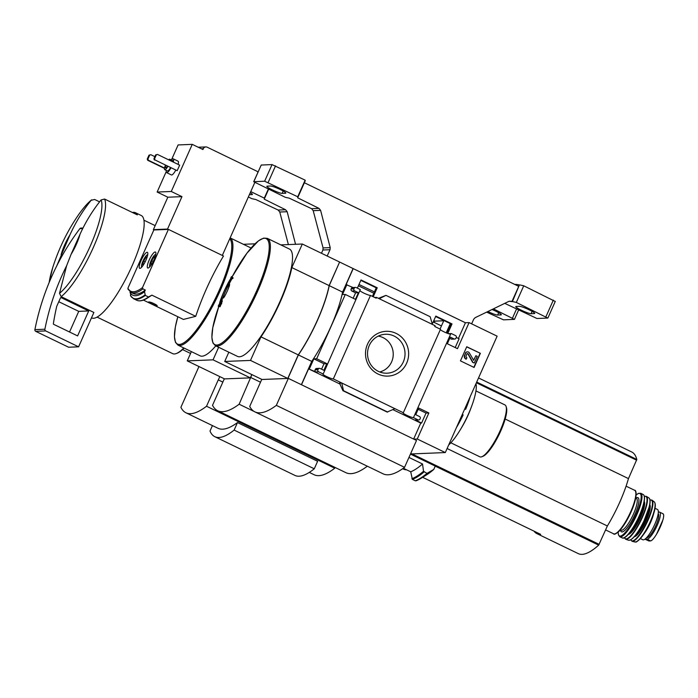 <?xml version="1.0" encoding="UTF-8"?>
<svg xmlns="http://www.w3.org/2000/svg" width="698" height="698" viewBox="0 0 698 698"><rect width="100%" height="100%" fill="white"/><g stroke="black" fill="none" stroke-linecap="round" stroke-linejoin="round"><path stroke-width="1.05" d="M80 234.319A21.402 5.183 115.8 0 1 71.1 254.299L80 234.319C85.575 221.964 92.607 210.499 101.097 199.925L104.595 199.052L137.34 214.879A56.87 13.777 -64.2 0 0 135.368 212.672A56.87 13.777 -64.2 0 0 132.419 212.497M61.119 254.709A21.402 5.183 115.8 0 1 70.018 234.72L56.651 266.104A244.614 235.374 -92.3 0 1 79.851 228.665A1.527 1.475 -92.3 0 1 80.951 228.08L83.071 228.002M99.552 201.844L94.614 199.454L91.115 200.326C82.713 210.77 75.681 222.234 70.018 234.72M77.653 216.075C82.661 208.728 87.311 203.319 91.604 199.837L91.115 200.326A54.68 13.245 115.8 0 0 77.653 216.075C66.929 231.867 58.606 249.09 52.682 267.735A54.68 13.245 115.8 0 0 49.165 282.481M222.845 382.085L218.334 379.904L219.8 376.606M222.837 382.12L218.334 379.904M192.613 380.977L180.904 407.274A148.857 36.052 -64.2 0 0 185.938 412.78A148.857 36.052 -64.2 0 0 206.529 406.245L218.256 379.913M309.275 472.398L314.144 474.745A148.857 36.052 -64.2 0 0 334.743 468.201L206.529 406.245M212.436 425.588L210.011 431.05A132.402 32.064 -64.2 0 0 214.81 436.686L294.94 475.417A132.402 32.064 -64.2 0 0 314.266 468.803L317.607 461.291L237.477 422.569A148.857 36.052 -64.2 0 1 217.985 428.275L185.938 412.78M408.958 457.434L422.526 463.995L423.538 471.272L426.958 473.384L433.772 469.422L435.255 466.09L410.441 454.093M433.772 469.422A122.159 29.586 115.8 0 1 426.548 474.884L421.164 478.226A127.882 30.965 115.8 0 1 416.13 480.765L415.319 480.8L416.13 480.765M424.026 471.97A128.266 31.061 115.8 0 1 412.387 479.386L415.319 480.8A128.266 31.061 115.8 0 0 426.958 473.384M412.387 479.386L410.712 471.796L403.331 468.227M198.965 366.537L192.543 380.951M422.526 463.995A122.159 29.586 115.8 0 1 410.712 471.796M534.005 531.134A118.948 28.801 -64.2 0 0 536.91 533.63L578.31 553.636A118.948 28.801 -64.2 0 0 598.683 545.138L607.365 525.978A54.121 13.105 -64.2 0 0 628.453 478.601L636.829 459.459A118.948 28.801 -64.2 0 0 631.725 451.981L478.531 377.941M447.104 448.526L607.365 525.978M402.615 468.724L403.348 469.082A118.948 28.801 -64.2 0 0 406.62 469.815M422.639 477.31L540.662 534.354A118.948 28.801 -64.2 0 1 536.91 533.63M505.186 419.027L628.453 478.601M104.595 199.052A56.87 13.777 115.8 0 1 93.358 247.424A56.87 13.777 115.8 0 1 61.145 296.641L59.522 293.3L66.642 265.694L71.1 254.299M135.368 212.672L141.249 215.508A56.87 13.777 115.8 0 1 131.974 266.086A56.87 13.777 115.8 0 1 91.752 317.922L91.508 317.808M61.145 296.641L93.89 312.468L78.595 346.819L45.71 330.931A1.527 1.475 -92.3 0 1 44.881 329.229A244.614 235.374 -92.3 0 1 66.642 265.694M183.81 347.962A53.816 13.035 115.8 0 1 176.35 353.52A53.816 13.035 115.8 0 1 172.676 353.633L97.092 317.11M184.115 348.101A53.205 12.887 115.8 0 1 177.109 353.232L176.35 353.52M334.743 468.201L335.075 467.451M314.266 468.803L234.135 430.081L237.477 422.569M214.81 436.686A132.402 32.064 -64.2 0 0 234.135 430.081M56.651 266.104A244.614 235.374 -92.3 0 0 34.9 329.631A1.527 1.475 -92.3 0 0 35.72 331.332L68.613 347.229L78.595 346.819M60.447 297.976A0.611 0.585 -92.3 0 1 61.232 297.68L88.716 310.959L77.609 335.904L53.711 324.352A0.611 0.585 -92.3 0 1 53.371 323.698A237.887 228.9 -92.3 0 1 56.721 306.343L60.447 297.976M58.78 301.719L78.734 311.36L88.716 310.959M78.734 311.36L69.547 332.004M658.327 512.07L659.139 512.035A14.981 3.63 115.8 0 1 659.61 512.131A14.981 3.63 115.8 0 1 656.774 526.327A14.981 3.63 115.8 0 1 647.046 539.205L645.423 539.266A14.981 3.63 115.8 0 1 644.952 539.179L648.966 540.985L645.423 539.266M662.681 513.754C663.929 513.78 664.016 515.813 662.934 519.853L656.548 534.197C653.974 538.385 651.984 540.627 650.588 540.915L648.966 540.985M662.934 519.853L656.548 534.197M655.021 508.301L657.464 509.479A16.813 4.075 115.8 0 1 653.808 526.397A16.813 4.075 115.8 0 1 642.823 539.763L640.389 538.586M658.493 514.121L658.546 514.182A13.332 3.228 115.8 0 1 654.689 528.063A13.332 3.228 115.8 0 1 646.584 537.696M410.494 453.979L411.864 453.918L410.756 453.386L411.864 453.918L445.307 452.566L417.256 439.016L428.86 412.963L418.704 408.06L415.746 414.708L419.481 416.514A1.527 1.475 -92.3 0 1 420.205 418.547L419.96 419.105A1.527 1.475 -92.3 0 1 418.006 419.838L413.46 417.64L450.62 334.159A5.811 0.724 24 0 1 445.455 332.501A5.811 0.724 24 0 1 440.316 329.657M470.155 396.761A36.689 8.882 115.8 0 1 465.627 409.351L464.737 408.923M462.059 414.944L463.158 414.9A36.689 8.882 115.8 0 1 456.431 427.586M146.816 258.033L145.795 257.536L143.648 261.026A4.415 1.064 115.8 0 1 145.795 257.536A4.415 1.064 115.8 0 1 146.946 257.239A4.415 1.064 115.8 0 1 146.99 257.483A4.415 1.064 115.8 0 1 146.99 257.518M142.706 264.463A4.415 1.064 115.8 0 1 143.648 261.026L142.706 264.463A4.415 1.064 115.8 0 0 143.23 264.935A4.415 1.064 115.8 0 0 143.474 264.804M154.886 257.702L153.857 257.204L151.719 260.694A4.415 1.064 115.8 0 1 153.857 257.204A4.415 1.064 115.8 0 1 155.017 256.916A4.415 1.064 115.8 0 1 155.061 257.161A4.415 1.064 115.8 0 1 155.061 257.196M150.777 264.141A4.415 1.064 115.8 0 1 151.719 260.694L150.777 264.141A4.415 1.064 115.8 0 0 151.3 264.612A4.415 1.064 115.8 0 0 151.545 264.472M175.678 170.312A7.643 1.85 115.8 0 1 171.429 174.945L166.621 172.624A7.643 1.85 115.8 0 1 166.342 170.452M171.394 159.99A7.643 1.85 115.8 0 1 173.279 158.856L178.086 161.186A7.643 1.85 115.8 0 1 178.13 164.414M167.825 197.211L181.96 196.644L167.529 229.066L153.386 229.642L167.825 197.211L157.137 192.046L166.229 171.621M171.429 159.955L178.112 144.931L192.255 144.364L171.28 191.479L181.96 196.644M157.137 192.046L171.28 191.479M179.656 165.147L177.187 170.687L155.017 159.973L154.581 158.76L156.308 154.877L157.486 154.433L179.656 165.147M155.017 159.973L177.187 170.687M145.926 260.232A8.865 2.146 115.8 0 1 139.652 268.311A8.865 2.146 115.8 0 1 141.581 259.394A8.865 2.146 115.8 0 1 147.374 252.344A8.865 2.146 115.8 0 1 145.926 260.232M153.996 259.909A8.865 2.146 115.8 0 1 147.723 267.988A8.865 2.146 115.8 0 1 149.651 259.071A8.865 2.146 115.8 0 1 155.445 252.022A8.865 2.146 115.8 0 1 153.996 259.909M151.894 295.149L148.526 296.964L145.341 295.429L144.521 291.764L145.289 290.036L142.889 288.876L142.479 287.611L168.401 229.38L223.491 256.009A304.598 293.09 -92.3 0 0 195.728 316.334L151.894 295.149L147.156 298.212A93 22.519 115.8 0 1 139.975 300.794M128.327 289.461L127.917 288.195L153.839 229.974L168.401 229.38M130.779 296.013L130.186 291.86M143.422 300.105L183.408 319.422L195.728 316.334M156.727 305.148C153.237 303.072 150.55 301.998 148.665 301.937C148.063 302.278 157.286 306.596 157.207 305.733L156.727 305.148M215.787 345.903A59.627 14.44 115.8 0 1 200.125 355.84L177.973 345.135L175.486 342.386L174.43 336.733L175.355 327.004L177.816 316.726A58.885 14.257 115.8 0 0 174.753 331.131A58.885 14.257 115.8 0 0 187.919 339.577A58.885 14.257 115.8 0 0 219.146 290.42A58.885 14.257 115.8 0 0 229.747 238.768M255.014 243.829L243.375 244.3M191.383 351.618L187.256 360.883L213.047 359.836L218.64 347.272M224.32 378.787L212.515 405.302A160.374 38.835 -64.2 0 0 217.68 410.721A160.374 38.835 -64.2 0 0 239.135 404.221L251.908 374.617M187.256 360.883L224.547 378.901L250.338 377.862L251.804 374.564M213.047 359.836L250.338 377.862M217.68 410.721L345.885 472.677A160.374 38.835 -64.2 0 0 367.331 466.203M260.502 382.216L250.983 377.618M254.325 411.567L239.135 404.221M198.206 147.234L205.858 146.929A3.054 2.94 87.7 0 1 207.219 147.208L256.628 171.097A3.054 2.94 87.7 0 1 257.902 172.266M205.858 146.929A3.054 2.94 87.7 0 0 203.31 148.691L202.944 149.52L192.255 144.364M153.386 229.642L154.049 229.965M167.529 229.066L168.192 229.389M144.521 291.764A90.417 21.9 115.8 0 1 129.968 292.349M254.787 182.536L222.322 255.442M145.289 290.036A87.145 21.106 115.8 0 1 133.562 293.614L131.163 292.453L127.935 289.059M164.484 168.384L147.697 160.27L147.261 159.048L148.988 155.174L150.829 154.703L154.869 156.649M148.988 155.174L150.829 154.703M164.527 168.061L148.36 160.243L147.932 159.022L149.66 155.148M147.697 160.27L148.36 160.243M147.261 159.048L147.932 159.022M154.345 159.999L153.918 158.786L155.645 154.904L157.486 154.433M155.645 154.904L156.308 154.877M153.918 158.786L154.581 158.76M167.79 166.499A5.811 1.405 115.8 0 1 164.754 169.684A5.811 1.405 115.8 0 1 165.356 165.321M168.619 159.816A5.811 1.405 115.8 0 1 169.806 159.223A5.811 1.405 115.8 0 1 170.076 160.523M167.328 166.272A3.822 0.925 115.8 0 1 165.618 167.895A3.822 0.925 115.8 0 1 165.819 165.548M170.46 167.79A5.811 1.405 115.8 0 1 167.424 170.975L164.754 169.684M169.806 159.223L172.476 160.514A5.811 1.405 115.8 0 1 172.746 161.805M170.87 167.991A7.643 1.85 115.8 0 1 166.621 172.624M173.279 158.856A7.643 1.85 115.8 0 1 173.322 162.084M149.826 266.776A6.884 1.666 115.8 0 1 149.642 266.462A6.884 1.666 115.8 0 1 151.414 259.926A6.884 1.666 115.8 0 1 155.445 254.473A6.884 1.666 115.8 0 1 155.794 254.421M141.755 267.098A6.884 1.666 115.8 0 1 141.572 266.793A6.884 1.666 115.8 0 1 143.352 260.249A6.884 1.666 115.8 0 1 147.374 254.796A6.884 1.666 115.8 0 1 147.723 254.744M153.263 261.445L151.719 260.694M145.193 261.767L143.648 261.026M475.975 383.673A36.689 8.882 115.8 0 1 471.708 406.053A36.689 8.882 115.8 0 1 468.437 414.062A36.689 8.882 115.8 0 1 460.095 430.081A36.689 8.882 115.8 0 1 448.701 444.94M462.268 414.464L463.158 414.9M471.708 406.053L470.705 408.749A28.819 6.98 115.8 0 1 468.131 415.04A28.819 6.98 115.8 0 1 461.587 427.621L460.095 430.081M475.94 390.915L504.916 404.91A28.819 6.98 115.8 0 1 506.085 406.489A28.819 6.98 115.8 0 1 500.213 430.544A28.819 6.98 115.8 0 1 481.803 456.745A28.819 6.98 115.8 0 1 479.831 456.806L450.864 442.802M506.085 406.489L506.451 407.658A27.903 6.753 115.8 0 1 500.763 430.936A27.903 6.753 115.8 0 1 482.937 456.309L481.803 456.745M295.551 244.291L287.166 211.721L285.569 209.74L264.219 199.148A67.27 8.376 -156 0 0 264.272 199.052A67.27 8.376 -156 0 0 264.298 198.136L268.32 189.106M248.357 196.967L251.821 198.642A67.27 8.376 -156 0 0 255.73 199.488L278.144 210.037L279.758 212.018L288.387 244.579M487.85 311.535A8.559 1.064 -156 0 0 497.648 315.051L498.686 312.704M497.648 315.051L500.972 314.911A8.559 1.064 -156 0 0 501.312 314.781A8.559 1.064 -156 0 0 492.029 309.519M486.637 312.128L503.52 319.85L514.452 319.361L493.39 308.856M249.361 194.707L252.022 194.602A8.559 1.064 -156 0 0 252.371 194.472A8.559 1.064 -156 0 0 250.259 192.692M264.298 198.136L250.748 191.592M434.243 322.424L434.828 321.124L443.745 320.766M358.999 284.479L374.407 291.921M434.924 321.124L433.807 320.583L434.828 321.124M360.822 280.369L376.231 287.82L372.427 296.371M435.613 316.517L451.021 323.959L446.947 333.121M339.586 262.09L329.229 285.648L342.587 292.104L353.075 268.547L339.717 262.09M353.075 268.547L465.426 322.755L469.082 322.607L497.133 336.166L445.307 452.566M359.976 290.351L323.191 374.015L318.637 371.816A1.527 1.475 -92.3 0 1 317.922 369.792L318.166 369.233A1.527 1.475 -92.3 0 1 320.12 368.492L323.863 370.298L326.821 363.649L316.674 358.746L345.301 294.443L355.448 299.346L358.414 292.698L354.671 290.892A1.527 1.475 -92.3 0 1 353.956 288.859L354.2 288.3A1.527 1.475 -92.3 0 1 356.154 287.559L360.316 289.574L359.976 290.351M370.49 295.437L376.187 298.186L376.536 297.409L435.107 325.722L434.767 326.498L440.49 329.264L403.322 412.745L341.741 382.984L339.498 383.08L342.945 390.714L343.512 390.706L341.741 382.984L333.321 378.918L370.49 295.437A5.811 0.724 24 0 1 365.324 293.771A5.811 0.724 24 0 1 360.185 290.926M376.231 287.82L377.225 287.777L373.229 296.755M374.73 297.488L376.536 297.409M357.359 288.143L361.014 279.942L377.225 287.777M432.289 323.994L435.805 316.089L452.016 323.924L447.784 333.435M450.62 334.159L451.327 333.557L455.515 335.581A1.527 1.475 -92.3 0 1 456.239 337.614L455.986 338.172A1.527 1.475 -92.3 0 1 454.04 338.914L450.297 337.099L447.339 343.756L457.487 348.66L469.082 322.607M451.021 323.959L452.016 323.924M448.456 333.67L451.327 333.557M367.497 344.236A22.415 21.568 87.7 0 0 389.03 376.03A22.415 21.568 87.7 0 0 404.7 340.842A22.415 21.568 87.7 0 0 367.497 344.236M456.3 337.448L459.101 338.8L455.201 347.552M465.426 322.755L458.429 338.469M353.24 268.538L346.086 284.61L353.005 287.524M460.453 360.875L466.753 346.74L480.372 353.319L474.082 367.453L460.453 360.875M403.322 412.745A5.811 0.724 -156 0 0 402.999 412.832A5.811 0.724 -156 0 0 407.501 415.624A5.811 0.724 -156 0 0 413.46 417.64M323.191 374.015A5.811 0.724 -156 0 0 322.869 374.111A5.811 0.724 -156 0 0 327.362 376.903A5.811 0.724 -156 0 0 333.321 378.918M417.256 439.016L413.844 439.155L288.012 378.22L298.378 354.942A59.967 14.518 -64.2 0 0 329.229 285.648M261.767 379.372L249.718 406.437A160.374 38.835 -64.2 0 0 254.875 411.855L383.089 473.82A160.374 38.835 -64.2 0 0 404.552 467.328L416.514 440.447L413.844 439.155M301.449 384.493L311.736 361.389L298.378 354.942M319.44 368.352L316.613 368.465A1.527 1.475 -92.3 0 0 315.339 369.347L315.095 369.905A1.527 1.475 -92.3 0 0 315.81 371.938L308.568 368.867L301.58 384.563M309.397 368.832L313.847 358.859L316.674 358.746M346.915 284.575L342.474 294.556L345.301 294.443M342.587 292.104A59.967 14.518 115.8 0 1 311.736 361.389M394.902 408.679L387.137 412.056M418.163 409.272L426.024 413.076L421.583 423.058L415.179 419.952L418.006 419.838M418.687 419.987L415.851 420.1A1.527 1.475 -92.3 0 1 415.179 419.952M313.847 358.859L323.994 363.763L321.577 369.198M355.474 287.419L352.647 287.532A1.527 1.475 -92.3 0 0 351.373 288.414L351.129 288.972A1.527 1.475 -92.3 0 0 351.844 291.005L355.587 292.811L353.162 298.247M379.258 298.727L385.959 295.359L378.456 298.343M385.959 295.359L430.151 316.718L432.411 324.422M454.712 339.054L451.885 339.167A1.527 1.475 -92.3 0 1 451.205 339.027L454.04 338.914M449.756 338.321L451.205 339.027M231.57 276.591A303.979 135.587 -161.4 0 0 230.994 277.42A305.654 89.815 30.2 0 0 230.637 278.79C227.059 283.911 219.835 300.123 219.556 303.674A305.654 158.769 -162.9 0 0 218.352 305.82A303.979 64.486 28.9 0 0 218.326 306.335A305.689 158.795 17.1 0 1 219.844 303.726A301.955 247.441 -133.3 0 1 221.414 299.206A304.738 64.652 -151.1 0 1 221.432 298.692A301.711 247.24 46.7 0 0 220.158 302.269C220.489 298.953 226.815 284.758 230.043 280.072A301.711 278.982 168.5 0 0 228.045 283.833A304.738 135.927 18.6 0 1 228.621 283.013A301.955 279.209 -11.5 0 1 231.169 278.293A305.689 89.824 -149.8 0 1 231.57 276.591L232.373 276.984A305.689 89.824 -149.8 0 0 232.225 277.542M218.326 306.335L219.128 306.719A305.689 158.795 17.1 0 1 219.32 306.387M221.798 300.759A301.955 247.441 -133.3 0 1 222.217 299.59A304.738 64.652 -151.1 0 1 222.234 299.076L221.432 298.692M221.414 299.206L222.217 299.59M221.449 300.672A302.714 291.275 87.7 0 0 220.437 303.22A305.462 38.015 -156 0 0 220.036 303.421A302.313 290.892 87.7 0 0 219.818 303.988A305.436 38.015 24 0 1 220.21 303.787A302.714 291.275 87.7 0 0 219.224 306.343A305.288 37.997 24 0 1 219.32 306.3A302.801 291.363 -92.3 0 1 220.306 303.743A305.436 38.015 24 0 1 220.725 303.551A303.176 291.72 -92.3 0 1 220.943 302.984A305.462 38.015 -156 0 0 220.524 303.176A302.801 291.363 -92.3 0 1 221.536 300.637A305.576 38.032 -156 0 0 221.449 300.672L228.368 284.723M228.045 283.833L228.848 284.226A304.738 135.927 18.6 0 1 229.424 283.397A301.955 279.209 -11.5 0 1 231.884 278.834M228.621 283.013L229.424 283.397M232.05 278.04A303.176 291.72 -92.3 0 1 232.321 277.499L233.123 277.891A303.176 291.72 -92.3 0 0 232.853 278.432L232.05 278.04A305.462 38.015 24 0 0 231.143 278.476L231.945 278.86A305.462 38.015 24 0 1 232.853 278.432M232.321 277.499A305.436 38.015 -156 0 0 231.413 277.935A302.313 290.892 87.7 0 0 231.143 278.476M221.458 303.237A302.801 291.363 -92.3 0 1 222.339 301.021L221.536 300.637M219.224 306.343L220.027 306.727A305.288 37.997 24 0 1 220.114 306.684A302.801 291.363 -92.3 0 1 221.1 304.127A305.436 38.015 24 0 1 221.528 303.944A303.176 291.72 -92.3 0 1 221.746 303.377L220.943 302.984M219.32 306.3L220.114 306.684M220.306 303.743L221.1 304.127M220.725 303.551L221.528 303.944M229.389 285.814L227.522 290.577C225.367 295.254 223.936 297.758 223.22 298.072C222.121 298.09 228.944 283.292 229.616 284.191L229.389 285.814M254.875 411.855A160.374 38.835 -64.2 0 0 276.338 405.364L288.431 378.203M228.831 352.202L224.704 361.468L261.994 379.485L287.785 378.447L298.273 354.889A59.967 14.518 -64.2 0 0 329.124 285.595L339.612 262.038L302.321 244.012L280.823 244.885M224.704 361.468L250.495 360.421L260.982 336.864A59.967 14.518 -64.2 0 0 291.834 267.578L302.321 244.012M287.785 378.447L250.495 360.421M298.273 354.889L260.982 336.864M329.124 285.595L291.834 267.578M267.308 238.35L289.461 249.055A59.627 14.44 115.8 0 1 279.732 302.086A59.627 14.44 115.8 0 1 237.573 356.425L215.42 345.719L212.934 342.971L211.878 337.317L212.803 327.598L218.779 306.553A58.885 14.257 115.8 0 0 216.808 345.03A58.885 14.257 115.8 0 0 256.594 291.005A58.885 14.257 115.8 0 0 266.427 238.76A58.885 14.257 115.8 0 0 232.102 276.853L246.987 253.104L258.469 240.845L263.608 238.114L267.308 238.35A59.627 14.44 115.8 0 1 257.579 291.38A59.627 14.44 115.8 0 1 215.42 345.719M466.692 346.862L480.372 353.319M480.084 353.336L473.846 367.34M464.824 355.073L465.706 353.083A2.138 2.059 -92.3 0 1 469.361 352.918L473.672 360.308L475.896 355.71L477.24 356.355L474.274 363.004L472.939 362.358L468.227 353.938A0.768 0.733 -92.3 0 0 466.927 353.999L466.159 355.718A1.527 1.475 -92.3 0 0 466.875 357.742L466.264 359.13A3.054 2.94 -92.3 0 1 464.824 355.073L465.418 353.092A2.138 2.059 -92.3 0 1 467.346 351.862M466.264 359.13L465.967 359.147A3.054 2.94 -92.3 0 1 464.536 355.081M467.416 353.572A0.768 0.733 -92.3 0 1 467.939 353.947L468.227 353.938M474.274 363.004L472.651 362.375L467.939 353.947M473.523 360.281L475.896 355.71M426.024 413.076L428.86 412.963M421.583 423.058L420.754 423.084L413.766 438.78M323.994 363.763L326.821 363.649M308.568 368.867L340.319 384.214M392.887 409.621L420.754 423.084M355.587 292.811L358.414 292.698M343.512 390.706L387.695 412.064M404.552 467.328L276.338 405.364M379.695 371.955A18.27 17.572 87.7 0 0 393.227 353.45A18.27 17.572 87.7 0 0 378.246 336.104M369.259 345.51A19.483 18.75 87.7 0 0 384.999 373.168A19.483 18.75 87.7 0 0 405.014 352.979A19.483 18.75 87.7 0 0 383.438 334.464A19.483 18.75 87.7 0 0 369.259 345.51M446.214 332.824L450.306 323.619M504.741 303.36L536.954 318.497L547.773 318.061L516.328 302.426A67.27 8.376 -156 0 0 512.419 301.58L519.373 284.967L511.887 301.606L509.13 301.239L475.155 317.686L473.733 319.161L471.63 323.837M519.373 284.967L518.422 286.197L304.372 182.745M327.179 256.026L330.023 249.709L330.206 247.624L320.609 210.368L319.012 208.388L297.662 197.796A67.27 8.376 -156 0 0 297.714 197.7A67.27 8.376 -156 0 0 297.741 196.784L305.148 180.154L272.037 164.597L261.226 165.033L253.697 181.707L285.264 197.29A67.27 8.376 -156 0 0 289.173 198.136L311.587 208.685L313.193 210.665L323.069 247.912L322.912 249.997L321.473 253.269M515.229 284.653L515.36 284.365A67.27 8.376 -156 0 1 519.05 284.819M305.07 181.166A67.27 8.376 -156 0 0 305.113 181.07A67.27 8.376 -156 0 0 305.148 180.154M516.328 302.426L523.736 285.796A67.27 8.376 -156 0 0 519.827 284.95M515.325 284.444L514.836 284.461M555.172 301.431L523.736 285.796M531.082 313.699L534.415 313.568A8.559 1.064 -156 0 0 534.755 313.428A8.559 1.064 -156 0 0 528.325 309.415A8.559 1.064 -156 0 0 519.452 306.335L516.127 306.466A8.559 1.064 -156 0 0 515.787 306.605A8.559 1.064 -156 0 0 522.217 310.619A8.559 1.064 -156 0 0 531.082 313.699L532.129 311.352M512.419 301.58L511.887 301.606M282.14 193.381L285.465 193.25A8.559 1.064 -156 0 0 285.805 193.119A8.559 1.064 -156 0 0 279.383 189.097A8.559 1.064 -156 0 0 270.51 186.017L267.177 186.157A8.559 1.064 -156 0 0 266.837 186.287A8.559 1.064 -156 0 0 273.267 190.31A8.559 1.064 -156 0 0 282.14 193.381L283.187 191.034M297.741 196.784L264.638 181.227L253.697 181.707M427.778 473.323A127.882 30.965 115.8 0 1 421.164 478.226L415.991 480.835M423.538 471.272A127.882 30.965 115.8 0 1 411.89 478.715M412.021 453.918L599.172 544.37M476.385 382.757L636.646 460.209M476.699 382.059L636.829 459.459M435.229 466.142L598.683 545.138M101.097 199.925A54.68 13.245 115.8 0 1 90.19 246.211A54.68 13.245 115.8 0 1 59.522 293.3M79.851 228.665L82.792 228.551M35.72 331.332L45.71 330.931M34.9 329.631L44.881 329.229M60.691 297.697L61.232 297.68M650.588 540.915L647.046 539.205M626.089 486.166L634.613 490.284A24.16 5.846 115.8 0 1 629.369 514.583A24.16 5.846 115.8 0 1 613.586 533.787L605.602 529.922M635.704 492.02A23.54 5.697 115.8 0 1 629.77 514.775A23.54 5.697 115.8 0 1 615.627 533.56M635.765 497.971L636.358 498.259A17.738 4.293 115.8 0 1 632.51 516.101A17.738 4.293 115.8 0 1 620.923 530.192L620.33 529.913M635.965 498.075A18.959 4.589 115.8 0 1 633.845 516.747A18.959 4.589 115.8 0 1 620.531 530.009M636.148 495.03A23.54 5.697 115.8 0 1 634.84 517.227A23.54 5.697 115.8 0 1 618.262 532.033M636.148 494.943L638.417 493.39L640.773 493.268A24.151 5.846 115.8 0 1 635.512 517.55A24.151 5.846 115.8 0 1 619.745 536.753L622.241 537.879A24.081 5.828 115.8 0 0 637.911 518.71A24.081 5.828 115.8 0 0 643.198 494.516L643.198 494.516C644.629 495.371 644.9 498.006 644.018 502.429C640.869 517.986 626.324 541.02 622.241 537.879M644.193 496.095A23.776 5.758 115.8 0 1 638.103 518.797A23.776 5.758 115.8 0 1 624.099 537.678M640.886 512.48A18.043 4.371 115.8 0 1 634.883 524.913M643.826 503.328A18.043 4.371 115.8 0 1 638.984 519.225A18.043 4.371 115.8 0 1 629.526 532.906M644.228 501.295A18.654 4.52 115.8 0 1 639.656 519.548A18.654 4.52 115.8 0 1 628.191 534.485M644.367 496.4A23.523 5.697 115.8 0 1 640.712 520.062A23.523 5.697 115.8 0 1 624.44 537.626M644.341 496.313L646.365 496.339A23.828 5.767 115.8 0 1 641.069 520.237A23.828 5.767 115.8 0 1 625.635 539.231L628.514 540.235A23.479 5.689 115.8 0 0 643.678 521.493A23.479 5.689 115.8 0 0 648.939 497.971C650.257 498.922 650.457 501.565 649.559 505.902L643.39 522.523C637.195 534.424 632.24 540.331 628.514 540.235M649.855 499.655A23.182 5.61 115.8 0 1 643.844 521.581A23.182 5.61 115.8 0 1 630.399 539.903M649.402 506.6A17.433 4.223 115.8 0 1 644.725 522.008A17.433 4.223 115.8 0 1 635.564 535.235M649.803 504.637A18.043 4.371 115.8 0 1 645.397 522.322A18.043 4.371 115.8 0 1 634.273 536.771M650.013 500.038A22.598 5.471 115.8 0 1 646.392 522.811A22.598 5.471 115.8 0 1 630.8 539.79M649.995 499.943L651.958 500.091A22.894 5.549 115.8 0 1 646.767 522.994A22.894 5.549 115.8 0 1 632.056 541.282L634.822 541.971A22.319 5.41 115.8 0 0 649.114 524.128A22.319 5.41 115.8 0 0 654.218 501.836C655.928 503.598 655.623 507.917 653.319 514.792L648.512 526.1L642.614 535.82C634.718 544.946 636.053 541.177 634.822 541.971M655.056 503.773A21.725 5.261 115.8 0 1 649.402 524.268A21.725 5.261 115.8 0 1 636.855 541.421M653.572 514.016A16.813 4.075 115.8 0 1 643.966 533.9M662.646 520.778A17.581 4.258 115.8 0 1 656.975 533.464M142.479 287.611A86.229 20.879 115.8 0 1 127.917 288.195M230.131 237.913A59.627 14.44 115.8 0 1 220.132 290.796A59.627 14.44 115.8 0 1 177.973 345.135M201.382 148.77L203.31 148.691M149.067 296.929A93 22.519 115.8 0 1 147.156 298.212C142.977 300.829 139.504 301.51 136.721 300.245A93.262 22.589 115.8 0 0 148.526 296.964M145.341 295.429A93.262 22.589 115.8 0 1 133.536 298.709L136.721 300.245M145.01 294.966A93 22.519 115.8 0 1 130.456 295.559M142.889 288.876A87.145 21.106 115.8 0 1 131.163 292.453M279.758 212.018L287.166 211.721M278.144 210.037L285.569 209.74M512.489 318.087L516.511 309.048M500.972 314.911L501.181 314.44M252.022 194.602L252.24 194.123M315.339 369.347L318.166 369.233M315.095 369.905L317.922 369.792M315.81 371.938L318.637 371.816M351.844 291.005L354.671 290.892M351.129 288.972L353.956 288.859M351.373 288.414L354.2 288.3M342.997 390.723L387.189 412.082L342.945 390.714M313.193 210.665L320.609 210.368M311.587 208.685L319.012 208.388M323.069 247.912L330.206 247.624M322.912 249.997L330.023 249.709M508.955 301.327L511.128 301.239M253.819 181.663L261.226 165.033M545.932 316.735L553.34 300.105M268.137 182.483L275.544 165.854M264.638 181.227L272.037 164.597M534.415 313.568L534.624 313.088M285.465 193.25L285.674 192.779M49.139 282.55L52.682 267.735M143.928 220.202L155.165 225.629M182.553 349.576L190.563 353.45M663.1 513.815L659.61 512.131M634.613 490.284C636.105 489.717 637.841 495.231 632.405 508.859C628.401 518.492 624.012 525.899 619.248 531.091C615.88 533.996 613.996 534.895 613.586 533.787M618.192 532.094L618.384 534.808L619.745 536.753M640.773 493.268L643.198 494.516M624.361 537.669L625.635 539.231M646.365 496.339L648.939 497.971M630.713 539.833L632.056 541.282M651.958 500.091L654.218 501.836M230.131 237.896L251.079 248.017M130.535 295.778L133.536 298.709M264.272 199.052L268.634 189.254M514.452 319.361L518.597 310.06M358.414 285.779L373.823 293.221M433.205 321.926L441.459 325.914M440.054 329.055L443.867 320.504M297.714 197.7L305.113 181.07M547.895 318.009L555.294 301.379"/></g></svg>
